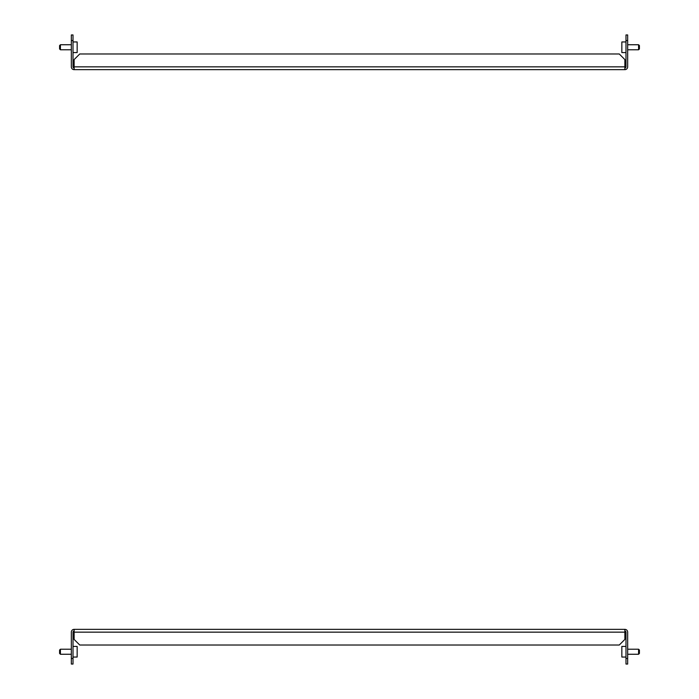 <?xml version="1.0" encoding="UTF-8"?>
<svg xmlns="http://www.w3.org/2000/svg" width="699" height="699" viewBox="0 0 699 699"><rect width="100%" height="100%" fill="white"/><g stroke="black" fill="none" stroke-linecap="round" stroke-linejoin="round"><path stroke-width="1.05" d="M624.871 69.655L74.129 69.655L74.129 59.581L79.73 53.98L619.27 53.98L624.871 59.581L624.871 69.655A2.796 2.796 0 0 0 627.667 66.851L627.667 40.551L625.989 40.551L625.989 34.95L627.667 34.95L627.667 40.551M73.011 40.551L71.333 40.551L71.333 34.95L73.011 34.95L73.011 66.851A1.118 1.118 0 0 0 74.129 67.969M71.333 40.551L71.333 66.851A2.796 2.796 0 0 0 74.129 69.655M624.871 67.969A1.118 1.118 0 0 0 625.989 66.851L625.989 40.551M60.42 49.786L59.581 48.939L59.581 45.584L60.42 44.745L60.42 49.786L71.333 49.786M73.011 41.949L77.152 41.949L77.152 52.582L73.011 52.582M638.58 44.745L639.419 45.584L639.419 48.939L638.58 49.786L638.58 44.745L627.667 44.745M621.848 52.582L625.989 52.582L621.848 52.582L621.848 41.949L625.989 41.949M74.129 629.345L624.871 629.345L624.871 639.419L619.27 645.02L79.73 645.02L74.129 639.419L74.129 629.345A2.796 2.796 0 0 0 71.333 632.149L71.333 658.449L73.011 658.449L73.011 664.05L71.333 664.05L71.333 658.449M625.989 658.449L627.667 658.449L627.667 664.05L625.989 664.05L625.989 632.149A1.118 1.118 0 0 0 624.871 631.031M627.667 658.449L627.667 632.149A2.796 2.796 0 0 0 624.871 629.345M74.129 631.031A1.118 1.118 0 0 0 73.011 632.149L73.011 658.449M59.581 653.416L59.581 650.061L60.42 649.214L60.42 654.255L71.333 654.255L60.42 654.255L59.581 653.416M77.152 646.418L73.011 646.418L77.152 646.418L77.152 657.051L73.011 657.051L77.152 657.051M638.58 649.214L639.419 650.061L639.419 653.416L638.58 654.255L638.58 649.214L627.667 649.214M625.989 657.051L621.848 657.051L621.848 646.418L625.989 646.418M74.129 66.851L624.871 66.851M624.871 632.149L74.129 632.149M60.42 44.745L71.333 44.745M638.58 49.786L627.667 49.786M60.42 649.214L71.333 649.214L60.42 649.214M638.58 654.255L627.667 654.255"/></g></svg>
